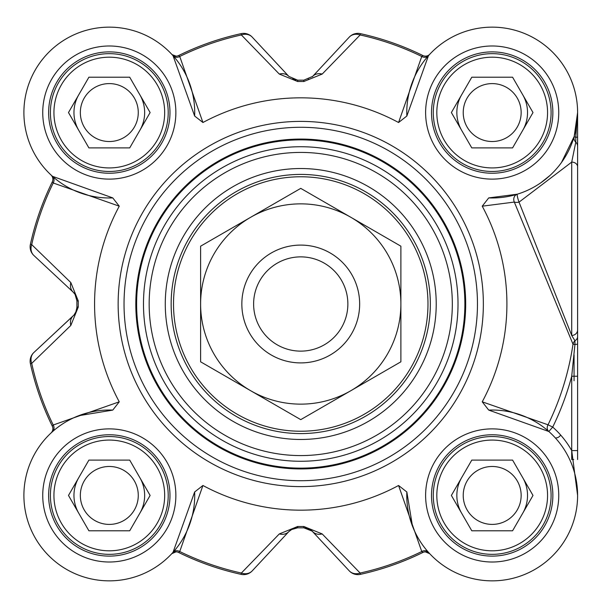 <?xml version="1.0" encoding="UTF-8"?>
<svg xmlns="http://www.w3.org/2000/svg" width="608" height="608" viewBox="0 0 608 608"><rect width="100%" height="100%" fill="white"/><g stroke="black" fill="none" stroke-linecap="round" stroke-linejoin="round"><path stroke-width="0.91" d="M359.655 304A58.908 58.908 0 0 0 271.29 252.989A58.908 58.908 0 0 0 271.29 355.011A58.908 58.908 0 0 0 359.655 304A58.908 58.908 0 0 0 300.747 245.092A58.908 58.908 0 0 0 241.84 304A58.908 58.908 0 0 0 300.747 362.908A58.908 58.908 0 0 0 359.655 304M350.816 390.724A100.138 100.138 0 0 0 350.816 217.276A100.138 100.138 0 0 0 200.61 304A100.138 100.138 0 0 0 350.816 390.724L300.747 419.634L200.61 361.813L200.61 246.187L300.747 188.366L400.885 246.187L400.885 361.813L350.816 390.724M555.469 438.079L556.556 437.889A5.89 5.89 0 0 0 560.637 435.024M347.867 304A47.128 47.128 0 0 0 300.747 256.872A47.128 47.128 0 0 0 253.62 304A47.128 47.128 0 0 0 300.747 351.128A47.128 47.128 0 0 0 347.867 304M119.259 206.18L112.769 197.904L52.455 176.305L51.011 174.982A5.89 5.89 0 0 1 52.28 181.891A276.853 276.853 0 0 0 30.4 244.325A11.78 11.78 -47 0 0 33.873 255.482L73.18 292.136L75.08 294.409L76.927 300.914A223.843 223.843 0 0 0 76.927 307.086L76.19 311.342L73.994 315.035L33.873 352.518A11.78 11.78 167.6 0 0 30.4 363.675A276.853 276.853 0 0 0 52.28 426.109L53.223 425.007A275.515 275.515 0 0 1 31.707 363.386L70.817 325.447L78.265 307.063A222.505 222.505 0 0 1 78.265 300.937L70.817 282.553L31.707 244.614A275.515 275.515 0 0 1 53.223 182.993L119.259 206.18A206.165 206.165 0 0 0 119.259 401.82L53.223 425.007A5.89 5.176 48.3 0 1 52.455 431.695L51.042 432.98A5.89 5.89 0 0 0 52.28 426.109A276.853 276.853 0 0 1 30.4 363.675L31.707 363.386A11.78 10.078 -133 0 1 33.873 352.518A11.78 11.78 167.6 0 0 30.4 363.675M51.011 174.982L51.353 175.309L51.011 174.982A5.89 5.89 0 0 1 51.049 175.02A5.89 5.89 0 0 0 51.011 174.982L51.042 175.02A5.89 5.89 0 0 1 52.28 181.891L53.223 182.993A5.89 5.176 -48.3 0 0 52.455 176.305M112.769 197.904A85.409 85.409 0 0 1 23.902 113.711A85.409 85.409 0 0 1 110.458 27.155A85.409 85.409 0 0 1 194.644 116.022L202.928 122.512L179.74 56.476L178.638 55.533A276.853 276.853 0 0 1 241.072 33.653A276.853 276.853 0 0 0 178.638 55.533A5.89 5.89 0 0 1 171.73 54.264L173.044 55.708L194.644 116.022M398.567 122.512L406.843 116.022L428.442 55.708L429.757 54.264A5.89 5.89 0 0 1 429.727 54.302A5.89 5.89 0 0 1 422.856 55.533A276.853 276.853 0 0 0 360.422 33.653A11.78 11.78 43 0 0 349.266 37.126L312.611 76.433L303.825 80.18A223.843 223.843 0 0 0 297.662 80.18L288.884 76.433L252.221 37.126A11.78 11.78 -102.4 0 0 241.072 33.653L241.361 34.96L279.3 74.07L297.684 81.518A222.505 222.505 0 0 1 303.81 81.518L322.194 74.07L360.134 34.96A275.515 275.515 0 0 1 421.754 56.476L398.567 122.512A206.165 206.165 0 0 0 202.928 122.512M429.757 54.264L429.438 54.606L429.757 54.264A5.89 5.89 0 0 1 429.727 54.302A5.89 5.89 0 0 0 429.757 54.264L429.727 54.302A5.89 5.89 0 0 1 422.856 55.533L421.754 56.476A5.89 5.176 41.7 0 0 428.442 55.708M406.843 116.022A85.409 85.409 0 0 1 491.036 27.155A85.409 85.409 0 0 1 577.592 113.711A85.409 85.409 0 0 1 488.726 197.904L482.228 206.18L514.315 202.076L573.002 344.174A275.204 275.204 0 0 1 548.021 424.794A5.89 5.183 -48.5 0 0 548.811 431.498L552.718 427.082L548.021 424.794L482.228 401.82L488.726 410.096L548.811 431.498M577.6 459.511L577.6 112.556L574.195 136.435A5.89 5.738 -163.8 0 0 575.784 142.173L571.71 162.093L571.71 335.449L519.027 202.145A5.89 0.737 72.9 0 1 517.294 194.195L488.726 197.904M571.725 162.093A5.89 4.674 0 0 1 577.6 166.767L577.6 112.556L575.784 137.4A5.89 0.676 16.2 0 1 574.195 136.435L561.473 162.511M549.86 175.56L540.846 182.757M577.6 180.5L577.6 380.798M574.066 380.798L574.066 354.943M50.396 112.556A58.908 58.908 0 0 0 109.303 171.464A58.908 58.908 0 0 0 168.211 112.556A58.908 58.908 0 0 0 109.303 53.656A58.908 58.908 0 0 0 50.396 112.556M433.284 112.556A58.908 58.908 0 0 0 492.191 171.464A58.908 58.908 0 0 0 551.091 112.556A58.908 58.908 0 0 0 492.191 53.656A58.908 58.908 0 0 0 433.284 112.556M433.284 495.444A58.908 58.908 0 0 0 492.191 554.344A58.908 58.908 0 0 0 551.091 495.444A58.908 58.908 0 0 0 492.191 436.536A58.908 58.908 0 0 0 433.284 495.444M50.396 495.444A58.908 58.908 0 0 0 109.303 554.344A58.908 58.908 0 0 0 168.211 495.444A58.908 58.908 0 0 0 109.303 436.536A58.908 58.908 0 0 0 50.396 495.444M171.152 304A129.588 129.588 0 0 1 300.747 174.412A129.588 129.588 0 0 1 430.335 304A129.588 129.588 0 0 1 300.747 433.588A129.588 129.588 0 0 1 171.152 304M135.812 304A164.935 164.935 0 0 0 300.747 468.935A164.935 164.935 0 0 0 465.682 304A164.935 164.935 0 0 0 300.747 139.065A164.935 164.935 0 0 0 135.812 304A164.935 164.935 0 0 0 300.747 468.935A164.935 164.935 0 0 0 465.682 304M477.462 304A176.715 176.715 0 0 0 300.747 127.285A176.715 176.715 0 0 0 124.032 304A176.715 176.715 0 0 0 300.747 480.715A176.715 176.715 0 0 0 477.462 304M202.928 485.488L194.644 491.978L173.044 552.292L171.73 553.736A5.89 5.89 0 0 1 178.638 552.467A276.853 276.853 0 0 0 241.072 574.347A11.78 11.78 -137 0 0 252.221 570.874L288.884 531.567L291.156 529.659L297.662 527.82A223.843 223.843 0 0 0 303.825 527.82L308.081 528.557L311.782 530.754L349.266 570.874A11.78 11.78 77.6 0 0 360.422 574.347A276.853 276.853 0 0 0 422.856 552.467L421.754 551.524A275.515 275.515 0 0 1 360.134 573.04L322.194 533.93L303.81 526.482A222.505 222.505 0 0 1 297.684 526.482L279.3 533.93L241.361 573.04A275.515 275.515 0 0 1 179.74 551.524L202.928 485.488A206.165 206.165 0 0 0 398.567 485.488L421.754 551.524A5.89 5.176 -41.7 0 1 428.442 552.292L429.727 553.698A5.89 5.89 0 0 0 422.856 552.467A276.853 276.853 0 0 1 360.422 574.347L360.134 573.04A11.78 10.078 137 0 1 349.266 570.874A11.78 11.78 77.6 0 0 360.422 574.347M436.225 304A135.485 135.485 0 0 0 233.008 186.671A135.485 135.485 0 0 0 233.008 421.329A135.485 135.485 0 0 0 436.225 304M322.194 533.93A11.78 9.834 137 0 1 312.611 531.567A11.78 11.78 0 0 0 310.186 529.576M171.73 553.736A5.89 5.89 0 0 1 171.768 553.698L171.73 553.736A5.89 5.89 0 0 1 178.638 552.467L179.74 551.524A5.89 5.176 -138.3 0 0 173.044 552.292M252.221 570.874A11.78 10.078 -137 0 1 241.361 573.04L241.072 574.347A11.78 11.78 -137 0 0 252.221 570.874M292.418 528.975L288.884 531.567A11.78 9.834 -137 0 1 279.3 533.93M33.873 255.482A11.78 10.078 -47 0 1 31.707 244.614L30.4 244.325A11.78 11.78 -47 0 0 33.873 255.482M75.544 295.214A11.78 11.78 0 0 0 73.18 292.136A11.78 9.834 -47 0 1 70.817 282.553M70.817 325.447A11.78 9.834 -133 0 1 73.18 315.864A11.78 11.78 0 0 0 75.172 313.439M279.3 74.07A11.78 9.834 -43 0 1 288.884 76.433L252.221 37.126A11.78 11.78 -102.4 0 0 241.072 33.653M173.044 55.708A5.89 5.176 138.3 0 0 179.74 56.476A275.515 275.515 0 0 1 241.361 34.96A11.78 10.078 -43 0 1 252.221 37.126M349.266 37.126A11.78 10.078 43 0 1 360.134 34.96L360.422 33.653A11.78 11.78 43 0 0 349.266 37.126M312.193 76.859A11.78 11.78 0 0 0 312.611 76.433A11.78 9.834 43 0 1 322.194 74.07M488.726 410.096A85.409 85.409 0 0 1 577.592 494.289A85.409 85.409 0 0 1 491.036 580.845A85.409 85.409 0 0 1 406.843 491.978L398.567 485.488M412.467 526.11L406.843 491.978M482.228 401.82A206.165 206.165 0 0 0 482.228 206.18M571.733 162.093L519.027 202.145A5.89 2.265 -12.9 0 1 514.315 202.076A5.89 5.214 72.9 0 1 517.294 194.195M194.644 491.978A85.409 85.409 0 0 1 110.458 580.845A85.409 85.409 0 0 1 23.902 494.289A85.409 85.409 0 0 1 112.769 410.096L119.259 401.82M78.637 415.72L112.769 410.096M577.6 136.724A5.89 0.942 0 0 1 575.784 137.4L575.784 142.173A5.89 5.662 -0 0 1 577.6 146.262M571.695 335.456L574.94 340.723A5.89 5.176 -65.2 0 0 573.002 344.174L574.94 344.462L571.71 376.23L577.6 376.23M577.6 336.513A5.89 5.039 -0 0 1 574.94 340.723L574.94 344.462A5.89 0.57 0 0 0 577.6 343.984M573.724 459.511L571.71 459.511L571.71 450.581L577.6 495.376M571.71 450.581A91.306 91.306 0 0 0 552.718 427.082A280.425 280.425 0 0 0 571.71 376.23L571.71 450.581L577.6 450.581M571.695 335.441A5.89 5.525 0 0 0 577.6 329.924M169.974 495.444A60.671 60.671 0 0 1 109.303 556.115A60.671 60.671 0 0 1 48.632 495.444A60.671 60.671 0 0 1 109.303 434.766A60.671 60.671 0 0 1 169.974 495.444A60.671 60.671 0 0 1 109.303 556.115A60.671 60.671 0 0 1 48.632 495.444A60.671 60.671 0 0 1 109.303 434.766A60.671 60.671 0 0 1 169.974 495.444M552.862 495.444A60.671 60.671 0 0 1 492.191 556.115A60.671 60.671 0 0 1 431.513 495.444A60.671 60.671 0 0 1 492.191 434.766A60.671 60.671 0 0 1 552.862 495.444A60.671 60.671 0 0 1 492.191 556.115A60.671 60.671 0 0 1 431.513 495.444A60.671 60.671 0 0 1 492.191 434.766A60.671 60.671 0 0 1 552.862 495.444M552.862 112.556A60.671 60.671 0 0 1 492.191 173.234A60.671 60.671 0 0 1 431.513 112.556A60.671 60.671 0 0 1 492.191 51.885A60.671 60.671 0 0 1 552.862 112.556A60.671 60.671 0 0 1 492.191 173.234A60.671 60.671 0 0 1 431.513 112.556A60.671 60.671 0 0 1 492.191 51.885A60.671 60.671 0 0 1 552.862 112.556M169.974 112.556A60.671 60.671 0 0 1 109.303 173.234A60.671 60.671 0 0 1 48.632 112.556A60.671 60.671 0 0 1 109.303 51.885A60.671 60.671 0 0 1 169.974 112.556A60.671 60.671 0 0 1 109.303 173.234A60.671 60.671 0 0 1 48.632 112.556A60.671 60.671 0 0 1 109.303 51.885A60.671 60.671 0 0 1 169.974 112.556M164.677 112.556A55.374 55.374 0 0 1 81.616 160.512A55.374 55.374 0 0 1 81.616 64.608A55.374 55.374 0 0 1 164.677 112.556M129.709 77.216L150.115 112.556L129.709 147.904L88.897 147.904L68.491 112.556L88.897 77.216L129.709 77.216M139.916 130.234A35.34 35.34 0 0 0 139.916 94.886M75.164 103.413A35.34 35.34 0 0 1 78.698 94.886A35.34 35.34 0 0 0 78.698 130.234M80.34 112.556A28.964 28.964 0 0 0 123.789 137.644A28.964 28.964 0 0 0 123.789 87.476A28.964 28.964 0 0 0 80.34 112.556M547.557 112.556A55.374 55.374 0 0 1 464.504 160.512A55.374 55.374 0 0 1 464.504 64.608A55.374 55.374 0 0 1 547.557 112.556M512.59 77.216L532.996 112.556L512.59 147.904L471.785 147.904L451.379 112.556L471.785 77.216L512.59 77.216M522.796 130.234A35.34 35.34 0 0 0 522.796 94.886M461.578 94.886A35.34 35.34 0 0 0 461.578 130.234A35.34 35.34 0 0 1 458.052 121.706M463.228 112.556A28.964 28.964 0 0 0 506.669 137.644A28.964 28.964 0 0 0 506.669 87.476A28.964 28.964 0 0 0 463.228 112.556M547.557 495.444A55.374 55.374 0 0 1 464.504 543.392A55.374 55.374 0 0 1 464.504 447.488A55.374 55.374 0 0 1 547.557 495.444M512.59 460.096L532.996 495.444L512.59 530.784L471.785 530.784L451.379 495.444L471.785 460.096L512.59 460.096M522.796 513.114A35.34 35.34 0 0 0 522.796 477.766M458.052 486.294A35.34 35.34 0 0 1 461.578 477.766A35.34 35.34 0 0 0 461.578 513.114M463.228 495.444A28.964 28.964 0 0 0 506.669 520.524A28.964 28.964 0 0 0 506.669 470.356A28.964 28.964 0 0 0 463.228 495.444M164.677 495.444A55.374 55.374 0 0 1 81.616 543.392A55.374 55.374 0 0 1 81.616 447.488A55.374 55.374 0 0 1 164.677 495.444M129.709 460.096L150.115 495.444L129.709 530.784L88.897 530.784L68.491 495.444L88.897 460.096L129.709 460.096M139.916 513.114A35.34 35.34 0 0 0 139.916 477.766M78.698 477.766A35.34 35.34 0 0 0 78.698 513.114A35.34 35.34 0 0 1 75.164 504.587M80.34 495.444A28.964 28.964 0 0 0 123.789 520.524A28.964 28.964 0 0 0 123.789 470.356A28.964 28.964 0 0 0 80.34 495.444M76.927 307.557L75.764 312.337L76.927 307.504M73.18 315.864L33.873 352.518M297.684 526.482L297.662 527.82L295.898 527.934M312.193 531.141L303.825 527.82L303.81 526.482M171.73 54.264A5.89 5.89 0 0 0 171.775 54.317L171.73 54.264A5.89 5.89 0 0 0 178.638 55.533M308.157 79.412L308.818 79.146M292.425 79.025L295.898 80.066L292.418 79.025M78.265 300.937L76.927 300.914L76.927 300.481M75.764 295.663L75.172 294.561M52.28 181.891A276.853 276.853 0 0 0 30.4 244.325M303.81 81.518L303.825 80.18A223.843 223.843 0 0 0 297.662 80.18L297.684 81.518M422.856 55.533A276.853 276.853 0 0 0 360.422 33.653M300.747 176.768A127.232 127.232 0 0 0 173.508 304A127.232 127.232 0 0 0 300.747 431.232A127.232 127.232 0 0 0 427.979 304A127.232 127.232 0 0 0 300.747 176.768M452.322 304A151.582 151.582 0 0 0 300.747 152.418A151.582 151.582 0 0 0 149.165 304A151.582 151.582 0 0 0 300.747 455.582A151.582 151.582 0 0 0 452.322 304M143.48 304A157.267 157.267 0 0 0 300.747 461.267A157.267 157.267 0 0 0 458.014 304A157.267 157.267 0 0 0 300.747 146.733A157.267 157.267 0 0 0 143.48 304M464.877 304A164.13 164.13 0 0 0 300.747 139.87A164.13 164.13 0 0 0 136.618 304A164.13 164.13 0 0 0 300.747 468.13A164.13 164.13 0 0 0 464.877 304M178.638 552.467A276.853 276.853 0 0 0 241.072 574.347M297.662 527.82A223.843 223.843 0 0 0 303.825 527.82M76.927 300.914A223.843 223.843 0 0 0 76.927 307.086L78.265 307.063M175.864 495.444A66.561 66.561 0 0 0 76.023 437.798A66.561 66.561 0 0 0 76.023 553.09A66.561 66.561 0 0 0 175.864 495.444M558.752 495.444A66.561 66.561 0 0 0 458.903 437.798A66.561 66.561 0 0 0 458.903 553.09A66.561 66.561 0 0 0 558.752 495.444M558.752 112.556A66.561 66.561 0 0 0 458.903 54.91A66.561 66.561 0 0 0 458.903 170.202A66.561 66.561 0 0 0 558.752 112.556M175.864 112.556A66.561 66.561 0 0 0 76.023 54.91A66.561 66.561 0 0 0 76.023 170.202A66.561 66.561 0 0 0 175.864 112.556M483.352 304A182.605 182.605 0 0 0 300.747 121.395A182.605 182.605 0 0 0 118.142 304A182.605 182.605 0 0 0 300.747 486.605A182.605 182.605 0 0 0 483.352 304M291.156 529.659L297.342 527.82M308.818 528.854L310.68 529.902M75.886 312.071L74.845 313.941M75.08 294.409L76.927 300.595M577.6 494.638L577.6 495.216M74.845 294.059L75.886 295.929M176.062 56.134L172.056 54.606M425.326 551.866L429.727 553.698M171.76 553.698L175.963 551.866"/></g></svg>
